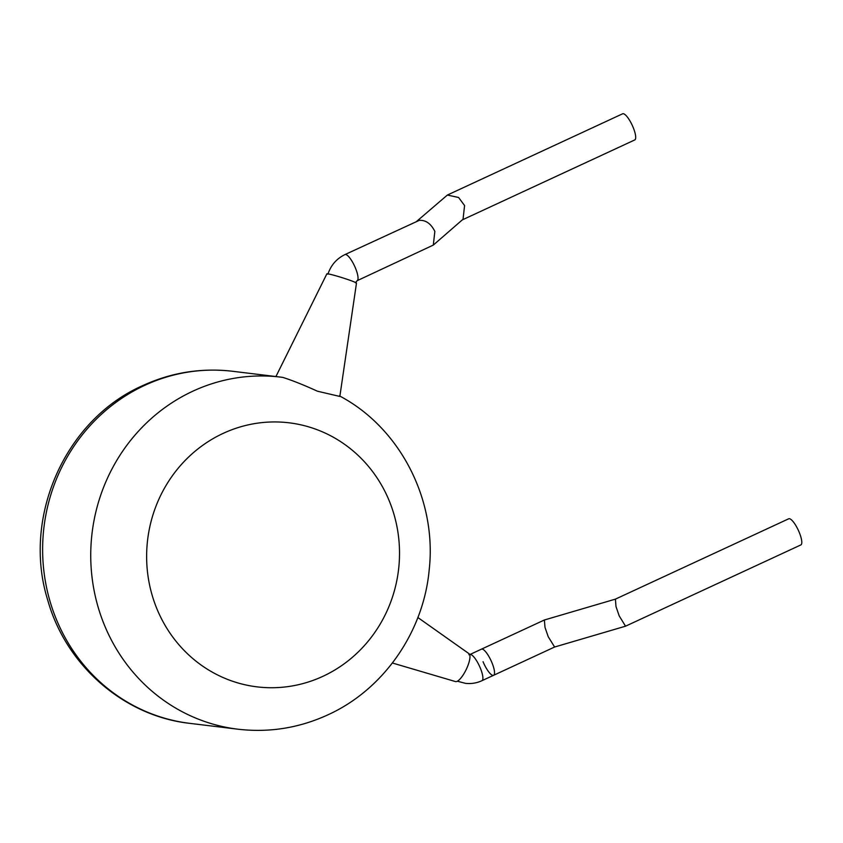 <?xml version="1.0" encoding="UTF-8"?>
<svg xmlns="http://www.w3.org/2000/svg" width="843" height="843" viewBox="0 0 843 843"><rect width="100%" height="100%" fill="white"/><g stroke="black" fill="none" stroke-linecap="round" stroke-linejoin="round"><path stroke-width="1.26" d="M615.39 599.141L544.378 619.995L545 627.35L548.213 636.707L554.61 647.013L493.576 675.306A14.405 3.878 65.1 0 1 483.05 661.692M491.985 662.777A14.405 3.878 65.1 0 1 493.576 675.306A14.405 3.878 65.1 0 0 491.522 661.692A14.405 3.878 65.1 0 0 482.122 649.078A14.405 3.878 65.1 0 0 481.458 649.163A14.405 3.878 65.1 0 1 491.985 662.777M615.358 599.152L788.732 518.782A14.405 3.878 65.1 0 1 799.259 532.397A14.405 3.878 65.1 0 1 800.85 544.926L625.538 626.191L619.194 615.875L615.98 606.507L615.411 599.131M417.875 617.529L469.003 653.683A15.511 4.605 115.8 0 1 466.369 669.173A15.511 4.605 115.8 0 1 455.736 681.629A15.511 4.605 115.8 0 1 455.494 681.576L392.395 662.998M275.924 376.547L326.863 273.859A15.511 0.927 17.4 0 1 327.664 273.827A15.511 0.927 17.4 0 1 344.176 278.327A15.511 0.927 17.4 0 1 356.484 283.122L339.887 396.126M339.845 396.442L317.432 391.205C303.828 384.998 292.289 380.393 282.816 377.401L280.73 377.127A177.336 168.463 -83.1 0 1 282.816 377.401M327.916 274.207C330.909 265.197 336.589 258.653 344.977 254.575L419.234 220.371C425.747 219.928 430.952 223.606 434.851 231.414L433.302 245.092L463.039 219.243L464.588 205.555L458.592 197.483L447.37 195.049L416.727 221.319M433.302 245.092L357.095 280.719A14.405 3.878 65.1 0 0 355.04 267.105A14.405 3.878 65.1 0 0 345.641 254.491A14.405 3.878 65.1 0 0 344.977 254.575M447.37 195.049L622.629 113.794A14.405 3.878 65.1 0 1 633.156 127.409A14.405 3.878 65.1 0 1 634.758 139.938L462.291 219.897M468.856 654.726L469.836 654.547A14.405 3.878 65.1 0 1 470.499 654.463A14.405 3.878 65.1 0 1 479.899 667.076A14.405 3.878 65.1 0 1 481.954 680.691L493.576 675.306M144.785 385.325A177.336 168.463 96.9 0 0 44.247 574.009A177.336 168.463 96.9 0 0 189.823 723.357C124.005 716.16 65.944 665.433 47.735 600.132C21.865 517.676 64.879 419.793 142.741 385.599C171.498 372.437 201.456 367.664 232.615 371.278A177.336 168.463 96.9 0 0 144.785 385.325M223.247 433.344A132.994 126.345 96.9 0 0 156.861 608.709A132.994 126.345 96.9 0 0 322.901 676.328A132.994 126.345 96.9 0 0 389.287 500.963A132.994 126.345 96.9 0 0 223.247 433.344M189.823 723.357L237.937 729.206A177.336 168.463 -83.1 0 1 92.361 579.858A177.336 168.463 -83.1 0 1 192.889 391.173A177.336 168.463 -83.1 0 1 280.73 377.127L232.615 371.278M554.557 647.034L625.538 626.191M544.378 619.995L469.836 654.547M457.359 681.218L465.378 683.325C471.121 684 476.653 683.125 481.954 680.691M237.937 729.206C269.096 732.82 299.054 728.046 327.801 714.885C383.618 689.616 423.692 631.807 429.235 569.436C436.916 499.625 400.014 427.686 339.381 395.841M355.419 282.805L357.095 280.719"/></g></svg>
